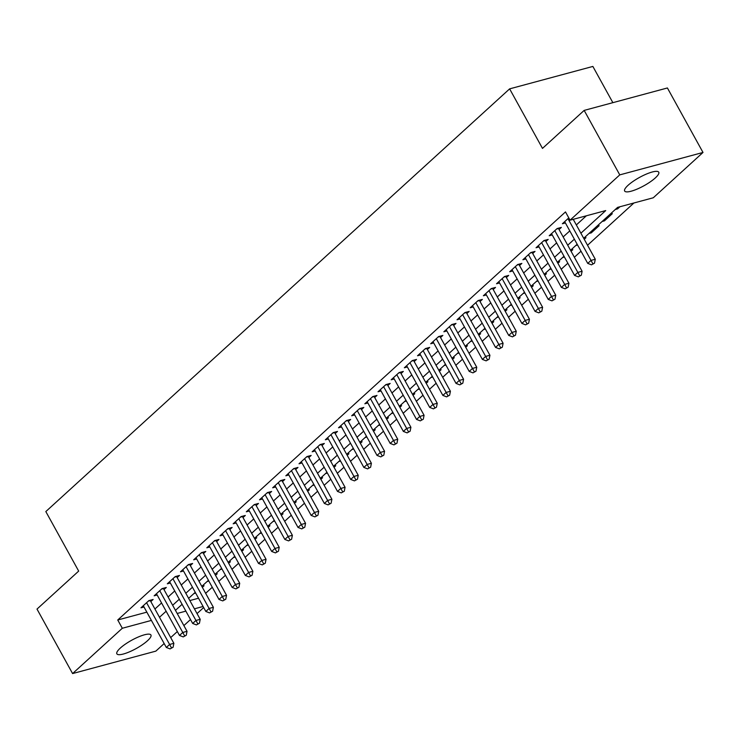 <?xml version="1.0" encoding="UTF-8"?>
<svg xmlns="http://www.w3.org/2000/svg" width="740" height="740" viewBox="0 0 740 740"><rect width="100%" height="100%" fill="white"/><g stroke="black" fill="none" stroke-linecap="round" stroke-linejoin="round"><path stroke-width="1.11" d="M120.315 648.074A19.471 4.718 -28.9 0 1 138.371 636.964A19.471 4.718 -28.9 0 1 150.942 635.003A19.471 4.718 -28.9 0 1 147.491 640.748A19.471 4.718 -28.9 0 1 129.426 651.857A19.471 4.718 -28.9 0 1 116.855 653.818A19.471 4.718 -28.9 0 1 120.315 648.074M628.103 185.268A19.471 4.718 -28.9 0 1 646.168 174.168A19.471 4.718 -28.9 0 1 658.739 172.198A19.471 4.718 -28.9 0 1 655.288 177.952A19.471 4.718 -28.9 0 1 637.223 189.052A19.471 4.718 -28.9 0 1 624.653 191.022A19.471 4.718 -28.9 0 1 628.103 185.268M205.646 593.313L212.278 587.264M218.818 581.307L225.45 575.267M231.981 569.31L238.613 563.26M245.153 557.303L251.785 551.263M258.325 545.306L264.957 539.257M271.488 533.299L278.12 527.259M284.66 521.302L291.292 515.253M297.832 509.296L304.464 503.255M310.994 497.299L317.627 491.249M324.166 485.292L330.799 479.252M337.338 473.295L343.971 467.245M350.501 461.288L357.133 455.248M363.673 449.291L370.305 443.242M376.845 437.285L383.477 431.244M390.008 425.287L396.64 419.238M403.18 413.281L409.812 407.24M416.352 401.284L422.984 395.234M429.514 389.277L436.147 383.237M442.687 377.28L449.319 371.23M455.858 365.273L462.491 359.233M469.021 353.267L475.654 347.226M482.193 341.269L488.826 335.229M495.365 329.263L501.998 323.223M508.528 317.266L515.16 311.226M521.7 305.259L528.332 299.219M534.872 293.262L541.504 287.222M548.035 281.256L554.667 275.215M561.207 269.258L567.839 263.209M574.379 257.252L581.011 251.212M587.541 245.255L633.93 202.973M203.676 607.54L197.044 613.58M190.504 619.537L183.871 625.587M177.332 631.544L170.7 637.584M164.169 643.541L155.835 651.135L72.594 673.567L122.313 628.26L151.404 620.416M612.868 102.666L592.87 66.433L509.629 88.865L45.825 511.571L78.681 571.095L37 609.085L72.594 673.567M509.629 88.865L542.485 148.388L584.165 110.399L667.406 87.968L703 152.459L653.291 197.765L617.613 207.376L583.703 238.28L585.988 237.679L584.239 239.27M215.516 575.322L217.255 573.731L214.97 574.351L221.602 568.302M208.856 581.067L207.052 581.557M241.85 551.318L243.589 549.727L241.314 550.347M235.191 557.063L233.387 557.553M268.185 527.315L269.933 525.724L267.649 526.344L274.272 520.294M261.535 533.059L259.731 533.549M294.529 503.311L296.268 501.72L293.983 502.34L300.616 496.281M287.869 509.055L286.065 509.546M320.864 479.307L322.603 477.716L320.328 478.336L326.95 472.277M314.204 485.052L312.4 485.542M347.199 455.304L348.947 453.713L346.662 454.332L353.285 448.274M340.548 461.048L338.744 461.538M373.543 431.3L375.282 429.709L372.997 430.329L379.629 424.27M366.883 437.044L365.079 437.534M399.878 407.296L401.617 405.705L399.341 406.325L405.964 400.266M393.218 413.04L391.414 413.531M426.212 383.292L427.961 381.701L425.676 382.321L432.299 376.262M419.562 389.036L417.758 389.527M452.556 359.289L454.295 357.697L452.011 358.317L458.643 352.259M445.896 365.033L444.093 365.523M478.891 335.285L480.63 333.694L478.355 334.314L484.977 328.255M472.231 341.029L470.427 341.519M505.226 311.281L506.974 309.69L504.689 310.31L511.312 304.251M498.575 317.025L496.771 317.516M531.57 287.277L533.309 285.686L531.024 286.297L537.656 280.247M524.91 293.022L523.106 293.512M557.904 263.274L559.644 261.683L557.368 262.293L563.991 256.243M551.245 269.018L549.441 269.508M577.588 245.014L575.785 245.495M603.877 219.891L604.423 220.871L612.322 213.675L610.019 214.295M604.423 220.871L602.12 221.491M189.856 600.566L198.533 598.225M619.916 206.756L617.586 208.874L615.291 209.494M590.705 231.898L591.251 232.878L599.15 225.672L596.856 226.292M591.251 232.878L588.948 233.498M571.077 251.267L572.816 249.676L570.531 250.296L577.163 244.246M564.416 257.011L562.613 257.502M544.732 275.271L546.481 273.68L544.196 274.3L550.819 268.25M538.082 281.015L536.278 281.505M518.398 299.275L520.137 297.693L517.861 298.303L524.484 292.254M511.738 305.028L509.934 305.509M492.063 323.278L493.802 321.697L491.517 322.307L498.149 316.257M485.403 329.032L483.599 329.513M465.719 347.282L467.467 345.7L465.183 346.311L471.806 340.261M459.068 353.036L457.264 353.517M439.384 371.286L441.123 369.704L438.848 370.315M432.724 377.039L430.921 377.52M413.05 395.289L414.789 393.708L412.504 394.318L419.136 388.269M406.389 401.043L404.586 401.524M386.706 419.303L388.454 417.712L386.169 418.322L392.792 412.273M380.055 425.047L378.251 425.528M360.371 443.306L362.11 441.715L359.834 442.326L366.457 436.276M353.711 449.05L351.907 449.532M334.036 467.31L335.775 465.719L333.49 466.329L340.123 460.28M327.376 473.054L325.572 473.535M307.692 491.314L309.44 489.723L307.156 490.333L313.779 484.284M301.041 497.058L299.238 497.539M281.357 515.317L283.096 513.726L280.821 514.337L287.444 508.288M274.697 521.062L272.894 521.543M255.023 539.321L256.762 537.73L254.477 538.341L261.109 532.291M248.363 545.066L246.559 545.547M228.679 563.325L230.427 561.734L228.142 562.345L234.765 556.295M222.028 569.069L220.224 569.55M202.344 587.329L204.083 585.738L201.807 586.348L208.43 580.299M195.684 593.073L193.88 593.554M584.165 110.399L619.769 174.881L703 152.459M580.891 233.202L605.727 210.576L570.05 220.187L565.49 211.918L117.743 619.99L122.313 628.26M570.05 220.187L619.769 174.881M177.184 613.469L185.86 611.129M194.417 608.826L203.093 606.495M445.471 364.265L438.839 370.305M247.937 544.298L241.305 550.338M195.258 592.305L188.635 598.346M182.096 604.303L175.463 610.352M159.488 617.271L166.121 611.231M172.661 605.265L179.293 599.224M185.823 593.267L192.456 587.227M198.995 581.261L205.628 575.221M212.167 569.264L218.799 563.223M225.33 557.257L231.962 551.217M238.502 545.26L245.134 539.22M251.674 533.253L258.306 527.213M264.837 521.256L271.469 515.216M278.009 509.25L284.641 503.209M291.181 497.252L297.813 491.203M304.344 485.246L310.976 479.205M317.516 473.249L324.148 467.199M330.688 461.242L337.32 455.202M343.85 449.245L350.483 443.195M357.022 437.238L363.654 431.198M370.194 425.241L376.827 419.192M383.357 413.235L389.989 407.194M396.529 401.237L403.161 395.188M409.701 389.231L416.333 383.19M422.864 377.233L429.496 371.184M436.036 365.227L442.668 359.187M449.208 353.23L455.84 347.18M462.371 341.223L469.003 335.183M475.543 329.226L482.175 323.177M488.715 317.22L495.347 311.179M501.877 305.222L508.51 299.173M515.049 293.216L521.682 287.175M528.221 281.219L534.854 275.169M541.384 269.212L548.016 263.172M554.556 257.215L561.188 251.165M567.728 245.208L574.36 239.168M154.928 609.002L161.56 602.961M168.091 597.004L174.723 590.955M181.263 584.998L187.895 578.957M194.435 573.001L201.067 566.951M207.598 560.994L214.23 554.954M220.77 548.997L227.402 542.947M233.942 536.99L240.574 530.95M247.105 524.993L253.737 518.943M260.276 512.987L266.909 506.946M273.449 500.989L280.081 494.94M286.611 488.983L293.243 482.943M299.783 476.986L306.416 470.936M312.955 464.979L319.588 458.939M326.118 452.982L332.75 446.932M339.29 440.975L345.922 434.935M352.462 428.978L359.094 422.929M365.625 416.971L372.257 410.931M378.797 404.965L385.429 398.925M391.969 392.968L398.601 386.928M405.132 380.961L411.764 374.921M418.304 368.964L424.936 362.924M431.476 356.957L438.108 350.917M444.638 344.96L451.271 338.92M457.81 332.954L464.443 326.914M470.982 320.957L477.615 314.916M484.145 308.95L490.777 302.91M497.317 296.953L503.949 290.903M510.489 284.946L517.121 278.906M523.652 272.949L530.284 266.9M536.824 260.943L543.456 254.902M549.996 248.945L556.628 242.896M563.159 236.939L569.791 230.899M576.331 224.942L586.367 215.793M117.743 619.99L146.835 612.156M150.821 601.565L153.125 599.465L148.879 600.612L140.979 607.808L143.995 607.004M163.993 589.567L166.297 587.468L162.051 588.605L154.151 595.811L157.167 594.997M177.156 577.561L179.459 575.461L175.214 576.608L167.314 583.804L170.329 583M190.328 565.563L192.631 563.464L188.386 564.601L180.486 571.807L183.501 570.993M203.5 553.557L205.803 551.457L201.558 552.604L193.658 559.801L196.674 558.996M216.663 541.56L218.966 539.46L214.72 540.598L206.821 547.804L209.836 546.99M229.835 529.553L232.138 527.454L227.892 528.601L219.993 535.797L223.008 534.992M243.007 517.556L245.31 515.456L241.064 516.594L233.156 523.8L236.171 522.986M256.17 505.549L258.473 503.45L254.227 504.597L246.328 511.793L249.343 510.988M269.341 493.552L271.645 491.452L267.399 492.59L259.5 499.796L262.515 498.982M282.514 481.546L284.817 479.446L280.571 480.593L272.662 487.79L275.678 486.976M295.676 469.549L297.98 467.449L293.734 468.587L285.834 475.792L288.85 474.978M308.848 457.542L311.151 455.442L306.906 456.589L299.006 463.786L302.022 462.972M322.02 445.545L324.324 443.445L320.078 444.583L312.169 451.789L315.185 450.975M335.183 433.538L337.486 431.439L333.24 432.586L325.341 439.782L328.357 438.968M348.355 421.541L350.658 419.441L346.413 420.579L338.513 427.785L341.529 426.971M361.527 409.535L363.83 407.435L359.585 408.582L351.676 415.778L354.691 414.964M374.69 397.537L376.993 395.428L372.747 396.575L364.848 403.781L367.863 402.967M387.862 385.531L390.165 383.431L385.919 384.578L378.02 391.775L381.035 390.961M401.034 373.534L403.337 371.425L399.091 372.572L391.183 379.777L394.198 378.963M414.197 361.527L416.5 359.427L412.254 360.574L404.355 367.771L407.37 366.957M427.368 349.521L429.672 347.421L425.426 348.568L417.526 355.774L420.542 354.96M440.541 337.523L442.844 335.424L438.598 336.571L430.689 343.767L433.705 342.953M453.703 325.517L456.007 323.417L451.761 324.564L443.861 331.77L446.877 330.956M466.875 313.519L469.179 311.42L464.933 312.567L457.033 319.763L460.049 318.949M480.047 301.513L482.351 299.413L478.105 300.56L470.196 307.766L473.212 306.952M493.21 289.516L495.513 287.416L491.268 288.563L483.368 295.76L486.384 294.946M506.382 277.509L508.685 275.41L504.44 276.557L496.54 283.762L499.555 282.948M519.554 265.512L521.857 263.412L517.612 264.559L509.703 271.756L512.718 270.942M532.717 253.506L535.02 251.406L530.774 252.553L522.875 259.759L525.89 258.945M545.889 241.508L548.192 239.409L543.946 240.546L536.047 247.752L539.062 246.938M559.061 229.502L561.364 227.402L557.118 228.549L549.21 235.746L552.225 234.941M568.792 217.902L562.382 223.748L565.397 222.934M617.049 207.894L617.586 208.874M591.482 264.837L594.498 263.181L591.482 264.837L587.736 263.394L564.685 221.649M587.736 263.394L591.029 260.397L595.274 259.25L594.498 263.181M567.978 218.651L592.796 263.644M573.232 219.327L595.274 259.25M578.31 276.843L581.326 275.188L578.31 276.843L574.564 275.4L551.522 233.646M574.564 275.4L577.857 272.394L582.102 271.256L581.326 275.188M554.806 230.649L579.624 275.641M558.367 228.216A2.433 1.684 -105.1 0 0 558.506 228.512L582.102 271.256M565.138 288.841L568.154 287.185L565.138 288.841L561.392 287.397L538.35 245.652M561.392 287.397L564.685 284.401L568.93 283.254L568.154 287.185M541.643 242.655L566.461 287.647M545.195 240.213A2.433 1.684 -105.1 0 0 545.343 240.518L568.93 283.254M551.975 300.847L554.991 299.191L551.975 300.847L548.229 299.404L525.178 257.65M548.229 299.404L551.522 296.398L555.768 295.26L554.991 299.191M528.471 254.653L553.289 299.644M532.023 252.22A2.433 1.684 -105.1 0 0 532.171 252.516L555.768 295.26M538.803 312.844L541.819 311.189L538.803 312.844L535.057 311.401L512.015 269.656M535.057 311.401L538.35 308.404L542.596 307.257L541.819 311.189M515.308 266.659L540.117 311.651M518.86 264.217A2.433 1.684 -105.1 0 0 518.999 264.522L542.596 307.257M525.631 324.851L528.647 323.195L525.631 324.851L521.885 323.408L498.843 281.653M521.885 323.408L525.178 320.401L529.424 319.264L528.647 323.195M502.136 278.656L526.954 323.648M505.688 276.224A2.433 1.684 -105.1 0 0 505.836 276.519L529.424 319.264M512.469 336.848L515.484 335.192L512.469 336.848L508.722 335.405L485.671 293.66M508.722 335.405L512.015 332.408L516.261 331.261L515.484 335.192M488.964 290.663L513.782 335.655M492.516 288.221A2.433 1.684 -105.1 0 0 492.664 288.526L516.261 331.261M499.296 348.855L502.312 347.199L499.296 348.855L495.55 347.411L472.509 305.666M495.55 347.411L498.843 344.405L503.089 343.268L502.312 347.199M475.802 302.66L500.61 347.652M479.354 300.227A2.433 1.684 -105.1 0 0 479.492 300.523L503.089 343.268M486.125 360.852L489.14 359.196L486.125 360.852L482.378 359.409L459.337 317.664M482.378 359.409L485.671 356.412L489.917 355.265L489.14 359.196M462.63 314.667L487.447 359.659M466.182 312.225A2.433 1.684 -105.1 0 0 466.329 312.53L489.917 355.265M472.962 372.858L475.977 371.203L472.962 372.858L469.216 371.415L446.164 329.67M469.216 371.415L472.509 368.418L476.754 367.271L475.977 371.203M449.457 326.664L474.275 371.656M453.01 324.231A2.433 1.684 -105.1 0 0 453.158 324.527L476.754 367.271M459.79 384.856L462.805 383.2L459.79 384.856L456.043 383.413L433.002 341.667M456.043 383.413L459.337 380.416L463.582 379.269L462.805 383.2M436.295 338.67L461.103 383.662M439.847 336.228A2.433 1.684 -105.1 0 0 439.986 336.534L463.582 379.269M446.618 396.862L449.633 395.206L446.618 396.862L442.871 395.419L419.83 353.674M442.871 395.419L446.164 392.422L450.41 391.275L449.633 395.206M423.123 350.668L447.94 395.66M426.675 348.235A2.433 1.684 -105.1 0 0 426.823 348.531L450.41 391.275M433.455 408.859L436.471 407.204L433.455 408.859L429.709 407.416L406.658 365.671M429.709 407.416L433.002 404.419L437.248 403.272L436.471 407.204M409.951 362.674L434.769 407.666M413.503 360.232A2.433 1.684 -105.1 0 0 413.651 360.537L437.248 403.272M420.283 420.866L423.299 419.21L420.283 420.866L416.537 419.423L393.495 377.678M416.537 419.423L419.83 416.426L424.075 415.279L423.299 419.21M396.788 374.671L421.596 419.663M400.34 372.239A2.433 1.684 -105.1 0 0 400.479 372.535L424.075 415.279M407.111 432.872L410.127 431.207L407.111 432.872L403.365 431.42L380.323 389.675M403.365 431.42L406.658 428.423L410.904 427.276L410.127 431.207M383.616 386.678L408.434 431.67M387.168 384.236A2.433 1.684 -105.1 0 0 387.316 384.541L410.904 427.276M393.948 444.87L396.964 443.214L393.948 444.87L390.202 443.427L367.151 401.681M390.202 443.427L393.495 440.43L397.741 439.283L396.964 443.214M370.444 398.675L395.262 443.667M373.996 396.242A2.433 1.684 -105.1 0 0 374.144 396.538L397.741 439.283M380.776 456.876L383.792 455.211L380.776 456.876L377.03 455.424L353.988 413.679M377.03 455.424L380.323 452.427L384.569 451.28L383.792 455.211M357.281 410.682L382.09 455.674M360.833 408.24A2.433 1.684 -105.1 0 0 360.972 408.545L384.569 451.28M367.604 468.873L370.62 467.218L367.604 468.873L363.858 467.43L340.816 425.685M363.858 467.43L367.151 464.433L371.397 463.286L370.62 467.218M344.109 422.679L368.927 467.671M347.661 420.246A2.433 1.684 -105.1 0 0 347.809 420.542L371.397 463.286M354.442 480.88L357.457 479.215L354.442 480.88L350.695 479.437L327.644 437.682M350.695 479.437L353.988 476.43L358.234 475.284L357.457 479.215M330.937 434.685L355.755 479.677M334.489 432.243A2.433 1.684 -105.1 0 0 334.637 432.549L358.234 475.284M341.269 492.877L344.285 491.221L341.269 492.877L337.523 491.434L314.482 449.689M337.523 491.434L340.816 488.437L345.062 487.29L344.285 491.221M317.775 446.683L342.583 491.674M321.327 444.25A2.433 1.684 -105.1 0 0 321.465 444.546L345.062 487.29M328.098 504.884L331.113 503.219L328.098 504.884L324.351 503.441L301.31 461.686M324.351 503.441L327.644 500.434L331.89 499.287L331.113 503.219M304.603 458.689L329.42 503.681M308.154 456.247A2.433 1.684 -105.1 0 0 308.303 456.552L331.89 499.287M314.935 516.881L317.95 515.225L314.935 516.881L311.189 515.438L288.137 473.693M311.189 515.438L314.482 512.441L318.727 511.294L317.95 515.225M291.43 470.686L316.248 515.678M294.983 468.254A2.433 1.684 -105.1 0 0 295.131 468.55L318.727 511.294M301.763 528.887L304.778 527.222L301.763 528.887L298.017 527.444L274.975 485.69M298.017 527.444L301.31 524.438L305.555 523.3L304.778 527.222M278.268 482.693L303.076 527.685M281.82 480.251A2.433 1.684 -105.1 0 0 281.959 480.556L305.555 523.3M288.591 540.885L291.606 539.229L288.591 540.885L284.845 539.442L261.803 497.696M284.845 539.442L288.137 536.445L292.383 535.298L291.606 539.229M265.096 494.69L289.914 539.682M268.648 492.257A2.433 1.684 -105.1 0 0 268.796 492.553L292.383 535.298M275.428 552.891L278.443 551.226L275.428 552.891L271.682 551.448L248.631 509.694M271.682 551.448L274.975 548.442L279.221 547.304L278.443 551.226M251.924 506.697L276.742 551.688M255.476 504.255A2.433 1.684 -105.1 0 0 255.624 504.56L279.221 547.304M262.256 564.888L265.272 563.232L262.256 564.888L258.51 563.445L235.468 521.7M258.51 563.445L261.803 560.448L266.048 559.301L265.272 563.232M238.761 518.694L263.57 563.686M242.313 516.261A2.433 1.684 -105.1 0 0 242.452 516.557L266.048 559.301M249.084 576.895L252.1 575.23L249.084 576.895L245.338 575.452L222.296 533.697M245.338 575.452L248.631 572.446L252.877 571.308L252.1 575.23M225.589 530.7L250.407 575.692M229.141 528.268A2.433 1.684 -105.1 0 0 229.289 528.563L252.877 571.308M235.921 588.892L238.937 587.236L235.921 588.892L232.175 587.449L209.124 545.704M232.175 587.449L235.468 584.452L239.714 583.305L238.937 587.236M212.417 542.698L237.235 587.69M215.969 540.265A2.433 1.684 -105.1 0 0 216.117 540.57L239.714 583.305M222.749 600.899L225.765 599.243L222.749 600.899L219.003 599.456L195.961 557.701M219.003 599.456L222.296 596.449L226.542 595.312L225.765 599.243M199.254 554.704L224.063 599.696M202.806 552.271A2.433 1.684 -105.1 0 0 202.945 552.567L226.542 595.312M209.577 612.896L212.593 611.24L209.577 612.896L205.831 611.453L182.789 569.707M205.831 611.453L209.124 608.456L213.379 607.309L212.593 611.24M186.082 566.701L210.9 611.702M189.634 564.269A2.433 1.684 -105.1 0 0 189.782 564.574L213.379 607.309M196.415 624.902L199.43 623.246L196.415 624.902L192.668 623.459L169.617 581.705M192.668 623.459L195.961 620.453L200.207 619.315L199.43 623.246M172.91 578.708L197.728 623.7M176.462 576.275A2.433 1.684 -105.1 0 0 176.61 576.571L200.207 619.315M183.243 636.899L186.258 635.244L183.243 636.899L179.496 635.457L156.454 593.711M179.496 635.457L182.789 632.46L187.035 631.312L186.258 635.244M159.748 590.714L184.556 635.706M163.299 588.272A2.433 1.684 -105.1 0 0 163.438 588.577L187.035 631.312M170.071 648.906L173.086 647.25L170.071 648.906L166.324 647.463L143.282 605.709M166.324 647.463L169.617 644.457L173.872 643.319L173.086 647.25M146.576 602.712L171.393 647.704M150.128 600.279A2.433 1.684 -105.1 0 0 150.276 600.575L173.872 643.319M556.582 229.03L558.506 228.512M543.419 241.036L545.343 240.518M530.247 253.034L532.171 252.516M517.075 265.04L518.999 264.522M503.912 277.038L505.836 276.519M490.74 289.044L492.664 288.526M477.568 301.041L479.492 300.523M464.406 313.048L466.329 312.53M451.233 325.045L453.158 324.527M438.062 337.052L439.986 336.534M424.899 349.049L426.823 348.531M411.727 361.055L413.651 360.537M398.555 373.053L400.479 372.535M385.392 385.059L387.316 384.541M372.22 397.056L374.144 396.538M359.048 409.063L360.972 408.545M345.885 421.06L347.809 420.542M332.713 433.067L334.637 432.549M319.541 445.064L321.465 444.546M306.379 457.07L308.303 456.552M293.207 469.068L295.131 468.55M280.035 481.074L281.959 480.556M266.872 493.071L268.796 492.553M253.7 505.078L255.624 504.56M240.528 517.084L242.452 516.557M227.365 529.082L229.289 528.563M214.193 541.088L216.117 540.57M201.021 553.085L202.945 552.567M187.858 565.092L189.782 564.574M174.686 577.089L176.61 576.571M161.514 589.096L163.438 588.577M148.352 601.093L150.276 600.575"/></g></svg>

